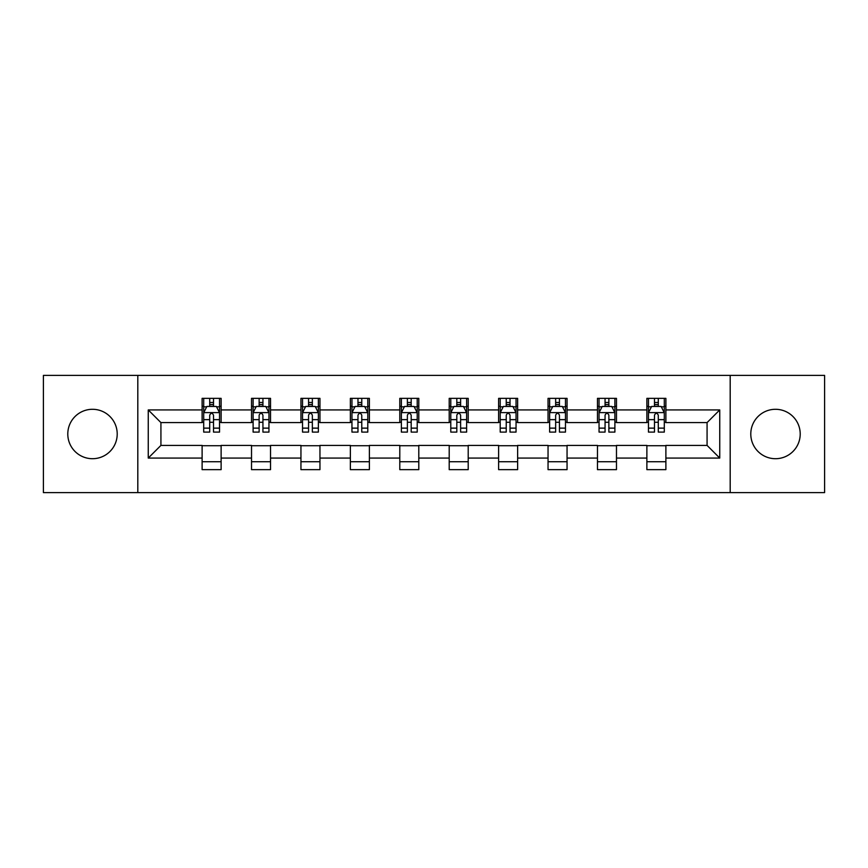 <?xml version="1.0" encoding="UTF-8"?>
<svg xmlns="http://www.w3.org/2000/svg" width="868" height="868" viewBox="0 0 868 868"><rect width="100%" height="100%" fill="white"/><g stroke="black" fill="none" stroke-linecap="round" stroke-linejoin="round"><path stroke-width="1.3" d="M775.493 409.295A24.705 24.705 0 0 0 750.787 434A24.705 24.705 0 0 0 775.493 458.705A24.705 24.705 0 0 0 800.209 434A24.705 24.705 0 0 0 775.493 409.295M92.507 409.295A24.705 24.705 0 0 0 67.791 434A24.705 24.705 0 0 0 92.507 458.705A24.705 24.705 0 0 0 117.213 434A24.705 24.705 0 0 0 92.507 409.295M730.194 492.601L824.6 492.601L824.6 375.399L730.194 375.399L730.194 492.601L137.806 492.601L137.806 375.399L43.4 375.399L43.4 492.601L137.806 492.601M730.194 375.399L137.806 375.399M665.886 409.924L665.886 398.358L646.877 398.358L646.877 409.924L616.475 409.924L616.475 398.358L597.466 398.358L597.466 409.924L567.054 409.924L567.054 398.358L548.044 398.358L548.044 409.924L517.632 409.924L517.632 398.358L498.623 398.358L498.623 409.924L468.21 409.924L468.21 398.358L449.201 398.358L449.201 409.924L418.799 409.924L418.799 398.358L399.79 398.358L399.79 409.924L369.377 409.924L369.377 398.358L350.368 398.358L350.368 409.924L319.956 409.924L319.956 398.358L300.946 398.358L300.946 409.924L270.534 409.924L270.534 398.358L251.525 398.358L251.525 409.924L221.123 409.924L221.123 398.358L202.114 398.358L202.114 409.924L148.254 409.924L148.254 458.076L160.927 445.403L202.114 445.403L202.114 469.642L221.123 469.642L221.123 445.403L251.525 445.403L251.525 469.642L270.534 469.642L270.534 445.403L300.946 445.403L300.946 469.642L319.956 469.642L319.956 445.403L350.368 445.403L350.368 469.642L369.377 469.642L369.377 445.403L399.79 445.403L399.79 469.642L418.799 469.642L418.799 445.403L449.201 445.403L449.201 469.642L468.21 469.642L468.21 445.403L498.623 445.403L498.623 469.642L517.632 469.642L517.632 445.403L548.044 445.403L548.044 469.642L567.054 469.642L567.054 445.403L597.466 445.403L597.466 469.642L616.475 469.642L616.475 445.403L646.877 445.403L646.877 469.642L665.886 469.642L665.886 445.403L707.073 445.403L707.073 422.597L665.886 422.597L665.886 409.924L719.746 409.924L719.746 458.076L665.886 458.076M646.877 458.076L616.475 458.076M597.466 458.076L567.054 458.076M548.044 458.076L517.632 458.076M498.623 458.076L468.21 458.076M449.201 458.076L418.799 458.076M399.79 458.076L369.377 458.076M350.368 458.076L319.956 458.076M300.946 458.076L270.534 458.076M251.525 458.076L221.123 458.076M202.114 458.076L148.254 458.076M646.877 409.924L646.877 422.597L616.475 422.597L616.475 409.924M597.466 409.924L597.466 422.597L567.054 422.597L567.054 409.924M548.044 409.924L548.044 422.597L517.632 422.597L517.632 409.924M498.623 409.924L498.623 422.597L468.21 422.597L468.21 409.924M449.201 409.924L449.201 422.597L418.799 422.597L418.799 409.924M399.79 409.924L399.79 422.597L369.377 422.597L369.377 409.924M350.368 409.924L350.368 422.597L319.956 422.597L319.956 409.924M300.946 409.924L300.946 422.597L270.534 422.597L270.534 409.924M251.525 409.924L251.525 422.597L221.123 422.597L221.123 409.924M202.114 409.924L202.114 422.597L160.927 422.597L148.254 409.924M160.927 422.597L160.927 445.403M719.746 458.076L707.073 445.403M707.073 422.597L719.746 409.924M202.114 406.278L203.698 406.278M209.709 406.278L213.517 406.278M219.539 406.278L221.123 406.278M202.114 422.282L203.698 422.282M209.709 422.282L213.517 422.282M219.539 422.282L221.123 422.282M202.114 445.718L221.123 445.718M202.114 461.722L221.123 461.722M251.525 445.718L270.534 445.718M251.525 461.722L270.534 461.722M251.525 406.278L253.109 406.278M259.131 406.278L262.939 406.278M268.95 406.278L270.534 406.278M251.525 422.282L253.109 422.282M259.131 422.282L262.939 422.282M268.95 422.282L270.534 422.282M300.946 445.718L319.956 445.718M300.946 461.722L319.956 461.722M300.946 406.278L302.531 406.278M308.552 406.278L312.35 406.278M318.372 406.278L319.956 406.278M300.946 422.282L302.531 422.282M308.552 422.282L312.35 422.282M318.372 422.282L319.956 422.282M350.368 445.718L369.377 445.718M350.368 461.722L369.377 461.722M350.368 406.278L351.952 406.278M357.974 406.278L361.772 406.278M367.793 406.278L369.377 406.278M350.368 422.282L351.952 422.282M357.974 422.282L361.772 422.282M367.793 422.282L369.377 422.282M399.79 445.718L418.799 445.718M399.79 461.722L418.799 461.722M399.79 406.278L401.374 406.278M407.385 406.278L411.193 406.278M417.215 406.278L418.799 406.278M399.79 422.282L401.374 422.282M407.385 422.282L411.193 422.282M417.215 422.282L418.799 422.282M449.201 445.718L468.21 445.718M449.201 461.722L468.21 461.722M449.201 406.278L450.785 406.278M456.807 406.278L460.615 406.278M466.626 406.278L468.21 406.278M449.201 422.282L450.785 422.282M456.807 422.282L460.615 422.282M466.626 422.282L468.21 422.282M498.623 445.718L517.632 445.718M498.623 461.722L517.632 461.722M498.623 406.278L500.207 406.278M506.228 406.278L510.026 406.278M516.048 406.278L517.632 406.278M498.623 422.282L500.207 422.282M506.228 422.282L510.026 422.282M516.048 422.282L517.632 422.282M548.044 445.718L567.054 445.718M548.044 461.722L567.054 461.722M548.044 406.278L549.628 406.278M555.65 406.278L559.448 406.278M565.469 406.278L567.054 406.278M548.044 422.282L549.628 422.282M555.65 422.282L559.448 422.282M565.469 422.282L567.054 422.282M597.466 445.718L616.475 445.718M597.466 461.722L616.475 461.722M597.466 406.278L599.05 406.278M605.061 406.278L608.869 406.278M614.891 406.278L616.475 406.278M597.466 422.282L599.05 422.282M605.061 422.282L608.869 422.282M614.891 422.282L616.475 422.282M646.877 445.718L665.886 445.718M646.877 461.722L665.886 461.722M646.877 406.278L648.461 406.278M654.483 406.278L658.291 406.278M664.302 406.278L665.886 406.278M646.877 422.282L648.461 422.282M654.483 422.282L658.291 422.282M664.302 422.282L665.886 422.282M213.517 402.481L209.709 402.481M219.539 428.13L213.517 428.13L213.517 432.101L219.539 432.101L219.539 412.777L216.371 406.441L206.866 406.441L203.698 412.777L203.698 432.101L209.709 432.101L209.709 428.13L203.698 428.13M203.698 412.777L203.698 398.358M219.539 412.777L219.539 398.358M209.709 406.441L209.709 398.358M213.517 398.358L213.517 406.441M213.517 428.13L213.517 415.154C212.248 412.712 210.978 412.712 209.709 415.154L209.709 428.13M262.939 402.481L259.131 402.481M268.95 428.13L262.939 428.13L262.939 432.101L268.95 432.101L268.95 412.777L265.782 406.441L256.277 406.441L253.109 412.777L253.109 432.101L259.131 432.101L259.131 428.13L253.109 428.13M253.109 412.777L253.109 398.358M268.95 412.777L268.95 398.358M259.131 406.441L259.131 398.358M262.939 398.358L262.939 406.441M262.939 428.13L262.939 415.154C261.669 412.712 260.4 412.712 259.131 415.154L259.131 428.13M312.35 402.481L308.552 402.481M318.372 428.13L312.35 428.13L312.35 432.101L318.372 432.101L318.372 412.777L315.203 406.441L305.699 406.441L302.531 412.777L302.531 432.101L308.552 432.101L308.552 428.13L302.531 428.13M302.531 412.777L302.531 398.358M318.372 412.777L318.372 398.358M308.552 406.441L308.552 398.358M312.35 398.358L312.35 406.441M312.35 428.13L312.35 415.154C311.091 412.712 309.822 412.712 308.552 415.154L308.552 428.13M361.772 402.481L357.974 402.481M367.793 428.13L361.772 428.13L361.772 432.101L367.793 432.101L367.793 412.777L364.625 406.441L355.12 406.441L351.952 412.777L351.952 432.101L357.974 432.101L357.974 428.13L351.952 428.13M351.952 412.777L351.952 398.358M367.793 412.777L367.793 398.358M357.974 406.441L357.974 398.358M361.772 398.358L361.772 406.441M361.772 428.13L361.772 415.154C360.502 412.712 359.244 412.712 357.974 415.154L357.974 428.13M411.193 402.481L407.385 402.481M417.215 428.13L411.193 428.13L411.193 432.101L417.215 432.101L417.215 412.777L414.047 406.441L404.542 406.441L401.374 412.777L401.374 432.101L407.385 432.101L407.385 428.13L401.374 428.13M401.374 412.777L401.374 398.358M417.215 412.777L417.215 398.358M407.385 406.441L407.385 398.358M411.193 398.358L411.193 406.441M411.193 428.13L411.193 415.154C409.924 412.712 408.654 412.712 407.385 415.154L407.385 428.13M460.615 402.481L456.807 402.481M466.626 428.13L460.615 428.13L460.615 432.101L466.626 432.101L466.626 412.777L463.458 406.441L453.953 406.441L450.785 412.777L450.785 432.101L456.807 432.101L456.807 428.13L450.785 428.13M450.785 412.777L450.785 398.358M466.626 412.777L466.626 398.358M456.807 406.441L456.807 398.358M460.615 398.358L460.615 406.441M460.615 428.13L460.615 415.154C459.346 412.712 458.076 412.712 456.807 415.154L456.807 428.13M510.026 402.481L506.228 402.481M516.048 428.13L510.026 428.13L510.026 432.101L516.048 432.101L516.048 412.777L512.88 406.441L503.375 406.441L500.207 412.777L500.207 432.101L506.228 432.101L506.228 428.13L500.207 428.13M500.207 412.777L500.207 398.358M516.048 412.777L516.048 398.358M506.228 406.441L506.228 398.358M510.026 398.358L510.026 406.441M510.026 428.13L510.026 415.154C508.767 412.712 507.498 412.712 506.228 415.154L506.228 428.13M559.448 402.481L555.65 402.481M565.469 428.13L559.448 428.13L559.448 432.101L565.469 432.101L565.469 412.777L562.301 406.441L552.797 406.441L549.628 412.777L549.628 432.101L555.65 432.101L555.65 428.13L549.628 428.13M549.628 412.777L549.628 398.358M565.469 412.777L565.469 398.358M555.65 406.441L555.65 398.358M559.448 398.358L559.448 406.441M559.448 428.13L559.448 415.154C558.178 412.712 556.92 412.712 555.65 415.154L555.65 428.13M608.869 402.481L605.061 402.481M614.891 428.13L608.869 428.13L608.869 432.101L614.891 432.101L614.891 412.777L611.723 406.441L602.218 406.441L599.05 412.777L599.05 432.101L605.061 432.101L605.061 428.13L599.05 428.13M599.05 412.777L599.05 398.358M614.891 412.777L614.891 398.358M605.061 406.441L605.061 398.358M608.869 398.358L608.869 406.441M608.869 428.13L608.869 415.154C607.6 412.712 606.331 412.712 605.061 415.154L605.061 428.13M658.291 402.481L654.483 402.481M664.302 428.13L658.291 428.13L658.291 432.101L664.302 432.101L664.302 412.777L661.134 406.441L651.629 406.441L648.461 412.777L648.461 432.101L654.483 432.101L654.483 428.13L648.461 428.13M648.461 412.777L648.461 398.358M664.302 412.777L664.302 398.358M654.483 406.441L654.483 398.358M658.291 398.358L658.291 406.441M658.291 428.13L658.291 415.154C657.022 412.712 655.752 412.712 654.483 415.154L654.483 428.13M219.452 412.615L203.774 412.615M203.698 406.821L206.671 406.821M216.555 406.821L219.539 406.821M209.709 419.635L203.698 419.635M219.539 419.635L213.517 419.635M213.517 404.499L209.709 404.499M268.874 412.615L253.196 412.615M253.109 406.821L256.093 406.821M265.977 406.821L268.95 406.821M259.131 419.635L253.109 419.635M268.95 419.635L262.939 419.635M262.939 404.499L259.131 404.499M318.296 412.615L302.617 412.615M302.531 406.821L305.514 406.821M315.399 406.821L318.372 406.821M308.552 419.635L302.531 419.635M318.372 419.635L312.35 419.635M312.35 404.499L308.552 404.499M367.717 412.615L352.028 412.615M351.952 406.821L354.925 406.821M364.81 406.821L367.793 406.821M357.974 419.635L351.952 419.635M367.793 419.635L361.772 419.635M361.772 404.499L357.974 404.499M417.128 412.615L401.45 412.615M401.374 406.821L404.347 406.821M414.231 406.821L417.215 406.821M407.385 419.635L401.374 419.635M417.215 419.635L411.193 419.635M411.193 404.499L407.385 404.499M466.55 412.615L450.872 412.615M450.785 406.821L453.769 406.821M463.653 406.821L466.626 406.821M456.807 419.635L450.785 419.635M466.626 419.635L460.615 419.635M460.615 404.499L456.807 404.499M515.972 412.615L500.283 412.615M500.207 406.821L503.19 406.821M513.075 406.821L516.048 406.821M506.228 419.635L500.207 419.635M516.048 419.635L510.026 419.635M510.026 404.499L506.228 404.499M565.383 412.615L549.704 412.615M549.628 406.821L552.601 406.821M562.486 406.821L565.469 406.821M555.65 419.635L549.628 419.635M565.469 419.635L559.448 419.635M559.448 404.499L555.65 404.499M614.804 412.615L599.126 412.615M599.05 406.821L602.023 406.821M611.907 406.821L614.891 406.821M605.061 419.635L599.05 419.635M614.891 419.635L608.869 419.635M608.869 404.499L605.061 404.499M664.226 412.615L648.548 412.615M648.461 406.821L651.445 406.821M661.329 406.821L664.302 406.821M654.483 419.635L648.461 419.635M664.302 419.635L658.291 419.635M658.291 404.499L654.483 404.499"/></g></svg>
